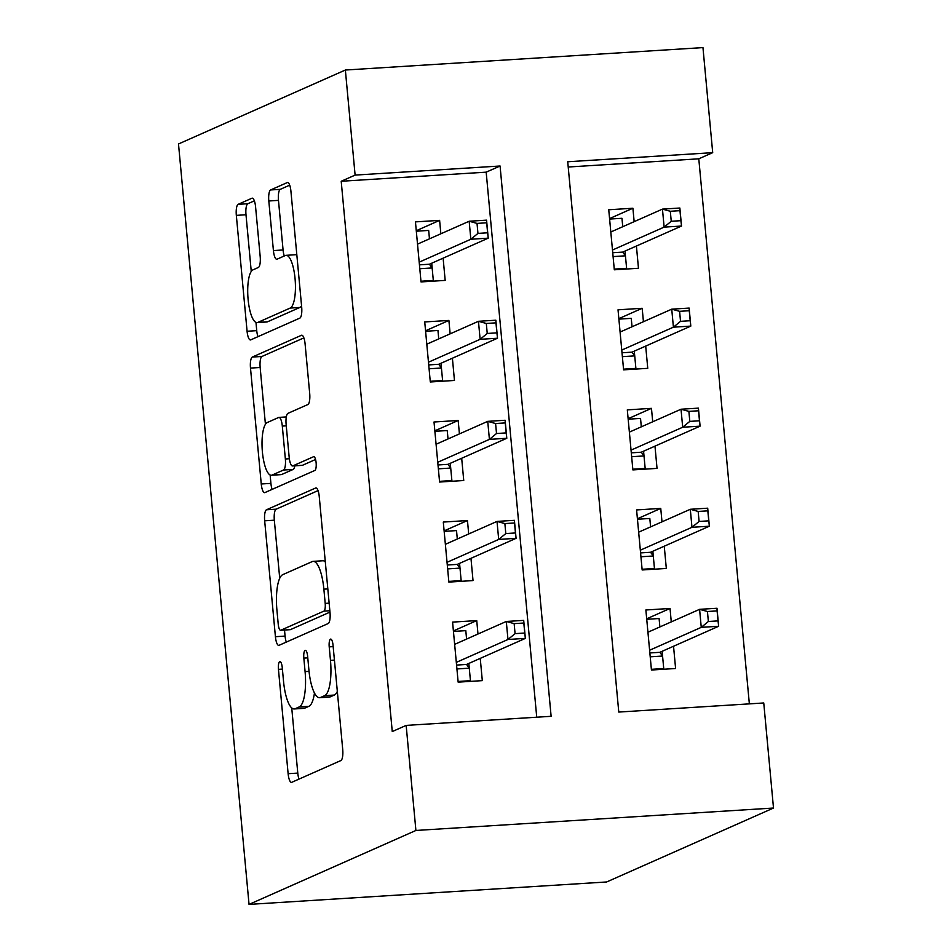<?xml version="1.0" encoding="UTF-8"?>
<svg xmlns="http://www.w3.org/2000/svg" width="952" height="952" viewBox="0 0 952 952"><rect width="100%" height="100%" fill="white"/><g stroke="black" fill="none" stroke-linecap="round" stroke-linejoin="round"><path stroke-width="1.43" d="M279.721 661.628A6.938 1.975 -93.6 0 0 278.448 669.351L288.123 773.702A9.913 2.82 -93.6 0 0 291.479 782.389A9.913 2.82 -93.6 0 0 291.764 782.318L340.899 760.541A9.913 2.82 -93.6 0 0 342.72 749.51L333.033 645.158A6.938 1.975 -93.6 0 0 330.689 639.089A6.938 1.975 -93.6 0 0 330.487 639.137A6.938 1.975 -93.6 0 0 329.213 646.86L330.475 660.367A31.725 9.008 -93.6 0 1 324.656 695.662L320.55 697.471A31.725 9.008 -93.6 0 1 319.622 697.709A31.725 9.008 -93.6 0 1 308.9 669.922L307.651 656.416A6.938 1.975 -93.6 0 0 305.306 650.335A6.938 1.975 -93.6 0 0 305.104 650.383A6.938 1.975 -93.6 0 0 303.831 658.106L305.08 671.612A31.725 9.008 -93.6 0 1 299.261 706.908L295.168 708.728A31.725 9.008 -93.6 0 1 294.239 708.954A31.725 9.008 -93.6 0 1 283.517 681.168L282.268 667.661A6.938 1.975 -93.6 0 0 279.924 661.581A6.938 1.975 -93.6 0 0 279.721 661.628M255.576 206.846A9.913 2.82 -93.6 0 0 252.22 198.159A9.913 2.82 -93.6 0 0 251.935 198.23L238.143 204.335A9.913 2.82 -93.6 0 0 236.334 215.366L247.08 331.26A9.913 2.82 -93.6 0 0 250.435 339.947A9.913 2.82 -93.6 0 0 250.721 339.876L299.856 318.099A9.913 2.82 -93.6 0 0 301.677 307.068L290.919 191.173A9.913 2.82 -93.6 0 0 287.575 182.498A9.913 2.82 -93.6 0 0 287.278 182.57L270.63 189.948A9.913 2.82 -93.6 0 0 268.809 200.979L273.414 250.578A9.913 2.82 -93.6 0 0 276.77 259.253A9.913 2.82 -93.6 0 0 277.056 259.182L285.314 255.529A26.513 7.533 -93.6 0 1 286.088 255.326A26.513 7.533 -93.6 0 1 295.168 279.936A26.513 7.533 -93.6 0 1 290.181 308.067L257.837 322.407A26.513 7.533 -93.6 0 1 257.064 322.597A26.513 7.533 -93.6 0 1 247.984 297.988A26.513 7.533 -93.6 0 1 252.97 269.856L258.361 267.464A9.913 2.82 -93.6 0 0 260.17 256.433L255.576 206.846M536.738 717.213L486.174 172.157L341.209 181.261L355.108 175.097L345.362 70.031L178.5 143.966L249.043 904.4L606.638 881.968L773.5 808.034L763.754 702.969L618.776 712.06L567.725 161.757L712.703 152.665L702.957 47.6L345.362 70.031M341.209 181.261L392.26 731.564L406.159 725.4L415.905 830.465L249.043 904.4M266.489 509.772A9.913 2.82 -93.6 0 0 264.668 520.803L275.414 636.698A9.913 2.82 -93.6 0 0 278.769 645.385A9.913 2.82 -93.6 0 0 279.055 645.313L328.19 623.536A9.913 2.82 -93.6 0 0 330.011 612.505L319.253 496.623A9.913 2.82 -93.6 0 0 315.909 487.936A9.913 2.82 -93.6 0 0 315.624 488.007L266.489 509.772L276.151 509.177A9.913 2.82 -93.6 0 0 274.331 520.197L279.721 578.304M261.253 483.985L250.495 368.091A9.913 2.82 -93.6 0 1 252.316 357.06L301.451 335.282A9.913 2.82 -93.6 0 1 301.736 335.211A9.913 2.82 -93.6 0 1 305.092 343.898L309.697 393.497A9.913 2.82 -93.6 0 1 307.877 404.529L287.944 413.358A9.913 2.82 -93.6 0 0 286.124 424.39L289.182 457.293A9.913 2.82 -93.6 0 0 292.526 465.968A9.913 2.82 -93.6 0 0 292.823 465.897L313.565 456.71A6.938 1.975 -93.6 0 1 313.767 456.651A6.938 1.975 -93.6 0 1 316.147 463.1A6.938 1.975 -93.6 0 1 314.838 470.455L264.894 492.589A9.913 2.82 -93.6 0 1 264.596 492.66A9.913 2.82 -93.6 0 1 261.253 483.985L270.915 483.378L270.13 474.988M634.151 221.661L632.902 208.238L609.566 218.591M632.902 208.238L608.745 209.761L614.314 269.797L638.471 268.274L636.412 246.032M643.433 321.716L642.183 308.293L618.848 318.646M642.183 308.293L618.027 309.817L623.596 369.852L647.753 368.329L645.694 346.088M652.715 421.772L651.466 408.36L628.13 418.702M651.466 408.36L627.308 409.872L632.878 469.907L657.035 468.384L654.976 446.143M661.997 521.827L660.747 508.416L637.412 518.757M660.747 508.416L636.591 509.927L642.16 569.962L666.317 568.451L664.258 546.198M477.987 634.02L476.738 620.597L452.581 622.108L458.15 682.144L482.307 680.632L480.248 658.379M468.705 533.965L467.456 520.542L443.299 522.053L448.868 582.088L473.025 580.577L470.966 558.324M459.423 433.898L458.174 420.487L434.017 421.998L439.586 482.033L463.743 480.522L461.684 458.269M450.141 333.843L448.892 320.431L424.735 321.943L430.304 381.978L454.461 380.455L452.402 358.214M440.859 233.787L439.61 220.364L415.453 221.887L421.022 281.923L445.179 280.4L443.12 258.159M749.355 703.873L698.792 158.817L568.213 167.016M671.279 621.894L670.029 608.471L645.872 609.982L651.442 670.018L675.599 668.506L673.54 646.253M698.792 158.817L712.703 152.665M406.159 725.4L551.125 716.309L500.074 166.005L355.108 175.097M415.905 830.465L773.5 808.034M486.174 172.157L500.074 166.005M670.029 608.471L646.694 618.812M476.738 620.597L453.402 630.938M467.456 520.542L444.12 530.883M458.174 420.487L434.838 430.828M448.892 320.431L425.556 330.772M439.61 220.364L416.274 230.717M294.239 708.954L303.902 708.347A31.725 9.008 -93.6 0 0 304.83 708.121L295.168 708.728M314.457 693.008A31.725 9.008 -93.6 0 1 308.924 706.301L304.83 708.121M319.622 697.709L329.297 697.102A31.725 9.008 -93.6 0 0 330.225 696.864L320.55 697.471M337.329 691.414A31.725 9.008 -93.6 0 1 334.319 695.055L330.225 696.864M291.74 707.931L297.786 773.095A9.913 2.82 -93.6 0 0 299.011 779.105M318.039 490.613L276.151 509.177M284.517 630.034L285.076 636.091A9.913 2.82 -93.6 0 0 286.302 642.1M278.234 624.203A6.938 1.975 -93.6 0 0 280.578 630.283A6.938 1.975 -93.6 0 0 280.78 630.236L323.918 611.124A6.938 1.975 -93.6 0 0 325.191 603.401L323.87 589.157A31.725 9.008 -93.6 0 0 313.148 561.371A31.725 9.008 -93.6 0 0 312.208 561.597L282.732 574.663A31.725 9.008 -93.6 0 0 276.913 609.958L278.234 624.203M290.039 629.653A6.938 1.975 -93.6 0 0 290.241 629.677A6.938 1.975 -93.6 0 0 290.443 629.629L280.78 630.236M329.975 612.112L290.443 629.629M325.298 561.775A31.725 9.008 -93.6 0 0 322.811 560.764L313.148 561.371M265.43 424.294L260.158 367.484L250.495 368.091M303.878 337.889L261.978 356.453A9.913 2.82 -93.6 0 0 260.158 367.484M292.526 465.968L302.2 465.361A9.913 2.82 -93.6 0 0 302.486 465.29L315.564 459.495M267.274 422.521A26.513 7.533 -93.6 0 0 262.288 450.641A26.513 7.533 -93.6 0 0 271.368 475.25A26.513 7.533 -93.6 0 0 272.141 475.06L283.541 470.014A9.913 2.82 -93.6 0 0 285.362 458.983L282.304 426.079A9.913 2.82 -93.6 0 0 278.96 417.392A9.913 2.82 -93.6 0 0 278.662 417.464L267.274 422.521M271.368 475.25L281.03 474.643A26.513 7.533 -93.6 0 0 281.804 474.453L272.141 475.06M294.846 465.825A9.913 2.82 -93.6 0 1 293.204 469.407L281.804 474.453M270.915 483.378A9.913 2.82 -93.6 0 0 272.129 489.387M257.064 322.597L266.727 321.99A26.513 7.533 -93.6 0 0 267.5 321.8L257.837 322.407M301.558 305.878A26.513 7.533 -93.6 0 1 299.856 307.46L267.5 321.8M296.834 254.922A26.513 7.533 -93.6 0 0 295.751 254.72L286.088 255.326M289.705 185.164L280.293 189.341A9.913 2.82 -93.6 0 0 278.472 200.372L283.077 249.971A9.913 2.82 -93.6 0 0 284.291 255.981M255.981 322.395L256.743 330.653A9.913 2.82 -93.6 0 0 257.956 336.663M254.362 200.836L247.817 203.728A9.913 2.82 -93.6 0 0 245.997 214.759L251.257 271.451M661.902 669.363L663.734 668.554L651.37 669.327M646.729 619.3L659.093 618.526L659.879 626.94M662.128 651.311L663.734 668.554M647.895 631.807L649.062 631.735M649.859 652.953L659.843 652.322L662.568 656.047L650.216 656.821M707.443 611.505L708.371 621.501L718.034 620.894L717.106 610.898L707.443 611.505L699.589 609.339L716.987 608.257L718.653 626.261L701.255 627.356L699.589 609.339L647.931 632.235M708.371 621.501L701.255 627.356L649.609 650.24M718.034 620.894L718.653 626.261L659.843 652.322M716.987 608.257L717.106 610.898M466.587 639.066L465.802 630.652L453.438 631.426M468.61 681.489L470.443 680.68L458.079 681.453M470.443 680.68L469.276 668.173L456.924 668.947M454.604 643.933L455.77 643.861M456.567 665.079L466.551 664.448L469.276 668.173L468.848 663.437M515.08 633.639L524.742 633.032L523.814 623.024L514.151 623.631L515.08 633.639L507.975 639.482L506.297 621.466L523.695 620.383L525.361 638.387L507.975 639.482L456.317 662.366M524.742 633.032L525.361 638.387L466.551 664.448M514.151 623.631L506.297 621.466L454.639 644.361M523.814 623.024L523.695 620.383M652.62 569.308L654.452 568.499L642.088 569.272M637.447 519.245L649.811 518.471L650.597 526.884M652.846 551.256L654.452 568.499M638.613 531.751L639.78 531.68M640.577 552.898L650.561 552.267L653.286 555.992L640.934 556.765M698.161 511.438L699.089 521.446L708.752 520.839L707.824 510.843L698.161 511.438L690.307 509.284L707.705 508.19L709.371 526.206L691.973 527.301L690.307 509.284L638.649 532.18M699.089 521.446L691.973 527.301L640.327 550.185M708.752 520.839L709.371 526.206L650.561 552.267M707.705 508.19L707.824 510.843M643.338 469.253L645.17 468.443L632.806 469.217M628.165 419.189L640.529 418.416L641.315 426.829M643.564 451.188L645.17 468.443M629.332 431.696L630.498 431.625M631.295 452.843L641.279 452.212L644.004 455.937L631.652 456.71M688.879 411.383L689.807 421.391L699.47 420.784L698.542 410.776L688.879 411.383L681.025 409.229L698.423 408.134L700.089 426.151L682.691 427.246L681.025 409.229L629.367 432.125M689.807 421.391L682.691 427.246L631.045 450.129M699.47 420.784L700.089 426.151L641.279 452.212M698.423 408.134L698.542 410.776M634.056 369.197L635.888 368.376L623.524 369.162M618.883 319.134L631.247 318.349L632.033 326.774M634.282 351.133L635.888 368.376M620.049 331.641L621.216 331.558M622.013 352.775L631.997 352.157L634.722 355.87L622.37 356.655M679.597 311.328L680.525 321.336L690.188 320.729L689.26 310.721L679.597 311.328L671.743 309.174L689.141 308.079L690.807 326.096L673.409 327.179L671.743 309.174L620.085 332.058M680.525 321.336L673.409 327.179L621.763 350.074M690.188 320.729L690.807 326.096L631.997 352.157M689.141 308.079L689.26 310.721M624.774 269.13L626.606 268.321L614.242 269.107M609.601 219.067L621.965 218.294L622.751 226.719M625 251.078L626.606 268.321M610.767 231.574L611.934 231.503M612.731 252.72L622.715 252.101L625.44 255.814L613.088 256.6M670.315 211.273L671.243 221.28L680.906 220.674L679.978 210.666L670.315 211.273L662.461 209.119L679.859 208.024L681.525 226.04L664.127 227.123L662.461 209.119L610.803 232.002M671.243 221.28L664.127 227.123L612.481 250.019M680.906 220.674L681.525 226.04L622.715 252.101M679.859 208.024L679.978 210.666M457.305 539.01L456.52 530.597L444.156 531.371M459.328 581.434L461.161 580.625L448.797 581.398M461.161 580.625L459.995 568.118L447.642 568.891M445.322 543.878L446.488 543.806M447.285 565.024L457.269 564.393L459.995 568.118L459.566 563.382M505.798 533.572L515.46 532.965L514.532 522.969L504.869 523.576L505.798 533.572L498.693 539.427L497.015 521.41L514.413 520.327L516.079 538.332L498.693 539.427L447.035 562.311M515.46 532.965L516.079 538.332L457.269 564.393M504.869 523.576L497.015 521.41L445.357 544.306M514.532 522.969L514.413 520.327M448.023 438.955L447.238 430.542L434.874 431.315M450.046 481.379L451.879 480.57L439.515 481.343M451.879 480.57L450.712 468.063L438.36 468.836M436.04 443.822L437.206 443.751M438.003 464.969L447.987 464.338L450.712 468.063L450.284 463.327M496.516 433.517L506.178 432.91L505.25 422.914L495.587 423.521L496.516 433.517L489.411 439.372L487.733 421.355L505.131 420.26L506.797 438.277L489.411 439.372L437.753 462.255M506.178 432.91L506.797 438.277L447.987 464.338M495.587 423.521L487.733 421.355L436.075 444.251M505.25 422.914L505.131 420.26M438.741 338.9L437.956 330.487L425.592 331.26M440.764 381.324L442.597 380.514L430.233 381.288M442.597 380.514L441.43 368.007L429.078 368.781M426.758 343.767L427.924 343.696M428.721 364.913L438.705 364.283L441.43 368.007L441.002 363.259M487.234 333.462L496.896 332.855L495.968 322.847L486.305 323.454L487.234 333.462L480.129 339.317L478.451 321.3L495.849 320.205L497.515 338.222L480.129 339.317L428.471 362.2M496.896 332.855L497.515 338.222L438.705 364.283M486.305 323.454L478.451 321.3L426.793 344.196M495.968 322.847L495.849 320.205M429.459 238.845L428.674 230.42L416.31 231.205M431.482 281.268L433.315 280.447L420.951 281.233M433.315 280.447L432.148 267.94L419.796 268.726M417.476 243.712L418.642 243.629M419.439 264.846L429.423 264.228L432.148 267.94L431.72 263.204M477.952 233.407L487.614 232.8L486.686 222.792L477.023 223.399L477.952 233.407L470.847 239.25L469.169 221.245L486.567 220.15L488.233 238.167L470.847 239.25L419.189 262.145M487.614 232.8L488.233 238.167L429.423 264.228M477.023 223.399L469.169 221.245L417.512 244.129M486.686 222.792L486.567 220.15M282.399 669.101L278.448 669.351M333.176 646.61L329.213 646.86M307.782 657.856L303.831 658.106M308.924 706.301L299.261 706.908M309.043 671.362L305.08 671.612M334.319 695.055L324.656 695.662M334.426 660.117L330.475 660.367M297.786 773.095L288.123 773.702M285.076 636.091L275.414 636.698M274.331 520.197L264.668 520.803M329.844 610.744L323.918 611.124M329.142 603.152L325.191 603.401M327.821 588.907L323.87 589.157M261.978 356.453L252.316 357.06M302.486 465.29L292.823 465.897M293.204 469.407L283.541 470.014M289.349 458.733L285.362 458.983M286.266 425.83L282.304 426.079M299.856 307.46L290.181 308.067M283.077 249.971L273.414 250.578M278.472 200.372L268.809 200.979M280.293 189.341L270.63 189.948M287.873 182.534L287.278 182.57M256.743 330.653L247.08 331.26M245.997 214.759L236.334 215.366M247.817 203.728L238.143 204.335M290.241 629.677L280.578 630.283M286.314 416.928L278.96 417.392"/></g></svg>
